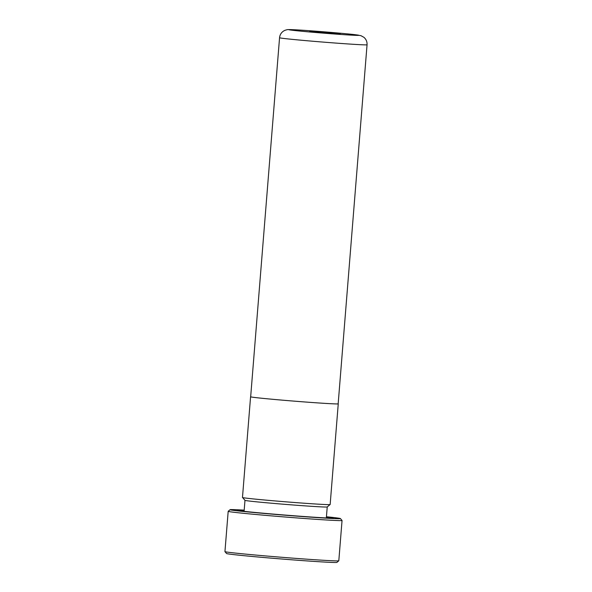 <?xml version="1.0" encoding="UTF-8"?>
<svg xmlns="http://www.w3.org/2000/svg" width="592" height="592" viewBox="0 0 592 592"><rect width="100%" height="100%" fill="white"/><g stroke="black" fill="none" stroke-linecap="round" stroke-linejoin="round"><path stroke-width="0.89" d="M367.055 44.785L338.165 403.833A43.889 0.844 -175.4 0 1 305.087 401.99A43.889 0.844 -175.4 0 1 255.899 397.617A43.889 0.844 -175.4 0 1 250.668 396.788L279.557 37.747A43.889 0.844 -175.4 0 0 284.789 38.569A43.889 0.844 -175.4 0 0 333.969 42.942A43.889 0.844 -175.4 0 0 367.055 44.785C367.218 41.788 366.174 39.309 363.939 37.333L360.965 35.683L355.126 34.691C343.227 33.263 304.88 30.177 292.929 29.689C286.513 29.511 287.941 29.496 285.07 30.273L283.82 30.888C281.296 32.479 279.875 34.765 279.557 37.747M309.742 31.509L340.208 33.818L319.909 31.879L309.742 31.509M338.173 403.781A43.978 0.844 -175.4 0 1 338.254 403.84A43.978 0.844 -175.4 0 1 305.109 401.99A43.978 0.844 -175.4 0 1 255.825 397.609A43.978 0.844 -175.4 0 1 250.579 396.781A43.978 0.844 -175.4 0 1 250.675 396.736M338.254 403.84L330.151 504.547A43.978 0.844 -175.4 0 1 297.006 502.697A43.978 0.844 -175.4 0 1 247.722 498.316A43.978 0.844 -175.4 0 1 242.476 497.495L250.579 396.781M326.34 517.941L327.228 506.959A41.255 0.792 -175.4 0 1 295.748 505.191A41.255 0.792 -175.4 0 1 249.898 501.113A41.255 0.792 -175.4 0 1 244.984 500.351L242.624 497.576M326.421 516.986A48.285 0.925 -175.4 0 1 327.628 517.119A48.285 0.925 -175.4 0 1 333.377 518.044A48.285 0.925 -175.4 0 1 296.548 515.965A48.285 0.925 -175.4 0 1 242.883 511.185A48.285 0.925 -175.4 0 1 237.133 510.304A48.285 0.925 -175.4 0 1 244.178 510.363M244.193 510.141A55.359 1.066 4.6 0 0 230.088 509.697A55.359 1.066 4.6 0 0 236.682 510.755A55.359 1.066 4.6 0 0 299.226 516.313A55.359 1.066 4.6 0 0 340.43 518.57A55.359 1.066 4.6 0 0 333.836 517.556A55.359 1.066 4.6 0 0 326.436 516.757M340.43 518.57L342.043 520.464A57.113 1.095 -175.4 0 1 342.05 520.486A57.113 1.095 -175.4 0 1 298.997 518.089A57.113 1.095 -175.4 0 1 234.994 512.398A57.113 1.095 -175.4 0 1 228.186 511.325A57.113 1.095 -175.4 0 1 228.194 511.303L230.088 509.697M338.794 560.787L336.907 562.4A55.359 1.066 -175.4 0 1 294.675 560.017A55.359 1.066 -175.4 0 1 233.152 554.541A55.359 1.066 -175.4 0 1 226.566 553.52L224.953 551.633A57.113 1.095 4.6 0 0 231.753 552.676A57.113 1.095 4.6 0 0 295.223 558.33A57.113 1.095 4.6 0 0 338.794 560.787A57.113 1.095 4.6 0 0 338.809 560.772L342.05 520.486M228.186 511.325L224.945 551.611A57.113 1.095 4.6 0 0 224.953 551.633M354.815 34.669A35.106 0.673 4.6 0 0 307.418 30.577A35.106 0.673 4.6 0 0 293.203 30.355A35.106 0.673 4.6 0 0 340.607 34.44A35.106 0.673 4.6 0 0 354.815 34.669M244.977 500.344L244.096 511.325M327.221 506.967L329.996 504.606"/></g></svg>
